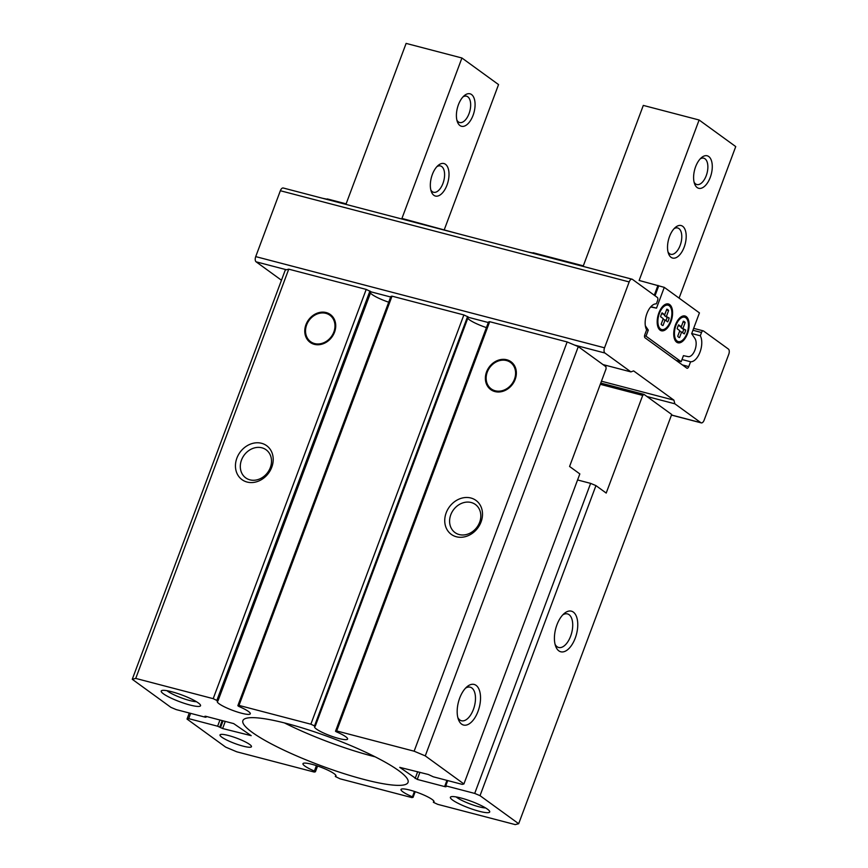 <?xml version="1.0" encoding="UTF-8"?>
<svg xmlns="http://www.w3.org/2000/svg" width="868" height="868" viewBox="0 0 868 868"><rect width="100%" height="100%" fill="white"/><g stroke="black" fill="none" stroke-linecap="round" stroke-linejoin="round"><path stroke-width="1.3" d="M316.408 765.641L314.39 771.034L315.42 771.771L314.259 772.064L236.801 751.818L225.669 747.12L187.021 719.062L188.681 718.639L217.629 726.212L222.62 728.534L251.188 735.663L233.676 723.597L205.77 716.306L204.935 716.241L206.02 717.228L205.173 717.163L176.226 709.601L170.909 707.355L132.262 679.286L135.733 678.418L213.192 698.664L217.944 700.986A17.631 2.973 20.5 0 0 217.271 701.452A17.631 2.973 20.5 0 0 232.743 710.404A17.631 2.973 20.5 0 0 250.299 713.8A17.631 2.973 20.5 0 0 238.874 706.454L237.843 705.706L239.004 705.413L310.863 724.205L315.247 726.245A17.631 2.973 20.5 0 0 314.574 726.722A17.631 2.973 20.5 0 0 330.046 735.673A17.631 2.973 20.5 0 0 347.601 739.069A17.631 2.973 20.5 0 0 336.176 731.724L335.515 731.236L336.675 730.943L414.134 751.2L425.266 755.887L463.913 783.956L462.253 784.379L433.306 776.806L428.315 774.484L399.747 767.355L417.258 779.421L445.165 786.712L446 786.766L444.915 785.79L445.751 785.844L474.709 793.417L480.026 795.663L595.947 485.613L606.2 493.067L642.711 395.407L644.023 394.387L671.691 414.47L518.673 823.721L515.201 824.6L437.743 804.354L433.36 802.303L433.826 801.034M644.023 394.387L600.764 383.07M132.262 679.286L285.279 270.035L288.74 269.167L366.209 289.413L370.951 291.724L217.944 700.986M237.843 705.706L390.86 296.455L392.021 296.162L463.87 314.943L468.253 316.994L315.247 726.245M425.266 755.887L578.283 346.636L603.01 364.593L605.94 366.73L606.092 368.802L569.582 466.474L579.835 473.917L463.913 783.956M476.098 685.373A20.984 10.752 -75.3 0 1 476.196 715.482A20.984 10.752 -75.3 0 1 458.391 719.431A20.984 10.752 -75.3 0 1 466.908 686.827A20.984 10.752 -75.3 0 1 476.098 685.373M474.709 793.417L590.631 483.378L577.567 479.961M595.947 485.613L590.631 483.378M558.84 650.859A20.984 10.752 104.7 0 0 577.394 629.691A20.984 10.752 104.7 0 0 564.146 613.557A20.984 10.752 104.7 0 0 555.629 646.161A20.984 10.752 104.7 0 0 558.84 650.859M480.026 795.663L518.673 823.721M187.021 719.062L189.278 713.008M188.681 718.639L190.645 713.366M335.515 731.236L488.521 321.985L489.682 321.692L567.151 341.949L578.283 346.636M135.733 678.418L288.74 269.167M314.314 344.336A17.208 14.496 -54 0 0 335.601 323.742A17.208 14.496 -54 0 0 310.831 317.265A17.208 14.496 -54 0 0 314.314 344.336M247.087 482.044A20.984 17.675 -54 0 0 273.051 456.926A20.984 17.675 -54 0 0 242.845 449.038A20.984 17.675 -54 0 0 247.087 482.044M213.192 698.664L366.209 289.413M216.913 700.237L369.931 290.986M388.712 302.205A17.631 2.973 20.5 0 1 370.484 292.993M239.004 705.413L392.021 296.162M310.863 724.205L463.87 314.943M314.585 725.767L467.602 316.516M486.427 327.616A17.631 2.973 20.5 0 1 467.787 318.263M336.675 730.943L489.682 321.692M506.803 359.775A17.208 14.496 126 0 1 510.286 386.857A17.208 14.496 126 0 1 485.505 380.379A17.208 14.496 126 0 1 506.803 359.775M456.373 536.76A20.984 17.675 -54 0 0 482.348 511.643A20.984 17.675 -54 0 0 452.141 503.744A20.984 17.675 -54 0 0 456.373 536.76M414.134 751.2L567.151 341.949M433.36 802.303A17.631 2.973 20.5 0 0 434.022 801.826A17.631 2.973 20.5 0 0 418.55 792.875A17.631 2.973 20.5 0 0 400.994 789.479A17.631 2.973 20.5 0 0 412.43 796.824L414.448 791.432M412.43 796.824L413.092 797.312L415.197 791.681M413.092 797.312L411.931 797.605L340.072 778.813L335.319 776.502L335.797 775.243M314.39 771.034A17.631 2.973 20.5 0 1 302.965 763.688A17.631 2.973 20.5 0 1 320.52 767.073A17.631 2.973 20.5 0 1 335.992 776.035A17.631 2.973 20.5 0 1 335.319 776.502M315.42 771.771L317.569 766.021M249.68 744.462A16.785 2.832 20.5 0 1 251.46 746.697A16.785 2.832 20.5 0 1 234.74 743.464A16.785 2.832 20.5 0 1 220.005 734.936A16.785 2.832 20.5 0 1 232.44 736.672A16.785 2.832 20.5 0 1 249.68 744.462M198.327 702.95A20.984 3.537 20.5 0 1 200.465 705.066A20.984 3.537 20.5 0 1 179.654 701.702A20.984 3.537 20.5 0 1 161.73 690.581A20.984 3.537 20.5 0 1 178.45 693.771A20.984 3.537 20.5 0 1 198.327 702.95M452.608 800.068A20.984 3.537 -159.5 0 0 475.794 810.311A20.984 3.537 -159.5 0 0 489.628 811.298A20.984 3.537 -159.5 0 0 471.281 801.316A20.984 3.537 -159.5 0 0 450.883 796.813A20.984 3.537 -159.5 0 0 452.608 800.068M398.716 770.654A88.145 14.854 20.5 0 1 408.036 782.383A88.145 14.854 20.5 0 1 320.27 765.424A88.145 14.854 20.5 0 1 242.899 720.635A88.145 14.854 20.5 0 1 308.205 729.782A88.145 14.854 20.5 0 1 398.716 770.654M642.711 395.407L600.298 384.318M582.569 431.721A16.785 14.138 -54 0 0 584.403 426.817M465.519 688.183A17.349 8.886 -75.3 0 1 470.217 687.174A17.349 8.886 -75.3 0 1 471.812 687.944A17.349 8.886 -75.3 0 1 473.95 707.854A17.349 8.886 -75.3 0 1 461.44 720.755A17.349 8.886 -75.3 0 1 457.837 717.576M555.075 644.306A17.349 8.886 104.7 0 0 557.072 646.714A17.349 8.886 104.7 0 0 558.677 647.485A17.349 8.886 104.7 0 0 571.665 632.935A17.349 8.886 104.7 0 0 567.455 613.904A17.349 8.886 104.7 0 0 562.757 614.902M459.215 534.558A17.349 14.615 -54 0 0 478.496 524.793A17.349 14.615 -54 0 0 475.404 504.492A17.349 14.615 -54 0 0 453.378 509.95A17.349 14.615 -54 0 0 455.006 532.572A17.349 14.615 -54 0 0 459.215 534.558M249.919 479.841A17.349 14.615 -54 0 0 269.199 470.076A17.349 14.615 -54 0 0 266.107 449.787A17.349 14.615 -54 0 0 244.092 455.233A17.349 14.615 -54 0 0 245.72 477.867A17.349 14.615 -54 0 0 249.919 479.841M506.847 360.296A16.785 14.138 126 0 1 510.232 386.716A16.785 14.138 126 0 1 486.069 380.39A16.785 14.138 126 0 1 506.847 360.296M314.639 344.086A16.785 14.138 -54 0 0 335.417 323.992A16.785 14.138 -54 0 0 311.243 317.677A16.785 14.138 -54 0 0 314.639 344.086M506.521 360.556A16.373 13.79 126 0 1 509.82 386.303A16.373 13.79 126 0 1 486.264 380.151A16.373 13.79 126 0 1 506.521 360.556M314.596 343.565A16.373 13.79 -54 0 0 334.853 323.97A16.373 13.79 -54 0 0 311.297 317.818A16.373 13.79 -54 0 0 314.596 343.565M375.15 756.831A88.145 14.854 20.5 0 1 284.476 722.935M456.145 796.922A17.349 2.919 -159.5 0 0 456.883 797.497A17.349 2.919 -159.5 0 0 471.161 804.332A17.349 2.919 -159.5 0 0 485.592 807.934M196.428 701.702A17.349 2.919 20.5 0 1 181.119 697.774A17.349 2.919 20.5 0 1 166.992 690.689M283.63 188.182A4.199 2.148 104.7 0 0 283.239 187.998A4.199 2.148 104.7 0 0 280.353 190.732L255.724 256.613A4.199 2.148 104.7 0 0 256.103 261.821L281.46 280.234M700.292 335.775A14.691 7.519 104.7 0 1 700.009 352.104A14.691 7.519 104.7 0 1 690.581 361.772L688.769 366.6A2.517 1.291 104.7 0 1 687.033 368.238A2.517 1.291 104.7 0 1 686.805 368.13L645.054 337.815A2.517 1.291 104.7 0 1 644.826 334.69L646.627 329.862A14.691 7.519 104.7 0 1 646.92 313.532A14.691 7.519 104.7 0 1 656.349 303.865L657.575 300.588A2.517 1.291 104.7 0 0 657.347 297.464L632.446 279.377A4.199 2.148 104.7 0 0 632.056 279.192A4.199 2.148 104.7 0 0 629.17 281.926L604.54 347.808A4.199 2.148 104.7 0 0 604.92 353.016L630.917 371.895L633.618 370.896L673.894 400.148L674.859 403.804L700.856 422.694A4.199 2.148 104.7 0 0 701.246 422.879A4.199 2.148 104.7 0 0 704.143 420.145L728.773 354.263A4.199 2.148 104.7 0 0 728.393 349.055L703.492 330.968A2.517 1.291 104.7 0 0 703.254 330.86A2.517 1.291 104.7 0 0 701.518 332.498L700.292 335.775L691.72 333.529M674.859 403.804L646.953 396.513M690.581 361.772L681.998 359.526M630.917 371.895L603.01 364.593M673.894 400.148L601.459 381.215M645.347 325.782L648.288 330.122L646.02 336.187L681.174 361.728L683.441 355.652L688.14 356.629A10.069 5.154 104.7 0 0 694.942 350.043A10.069 5.154 104.7 0 0 694.921 338.487L691.666 333.681L699.434 312.892L664.28 287.362L639.13 280.451L699.12 120.001L643.307 105.408L583.318 265.858L533.093 252.729L532.887 253.261M528.156 252.024L532.974 253.033M657.966 285.366L654.277 295.228M679.091 298.115L735.739 146.594L699.12 120.001M658.703 285.897L655.014 295.76M664.28 287.362L656.501 308.151L650.924 306.697M656.501 308.151L651.814 307.185A10.069 5.154 104.7 0 0 650.414 307.25M648.288 330.122L646.53 329.666M646.02 336.187L644.555 335.808M681.174 361.728L676.183 360.415M660.103 330.155A13.855 7.096 104.7 0 0 661.383 330.773A13.855 7.096 104.7 0 0 671.745 319.164A13.855 7.096 104.7 0 0 668.393 303.963A13.855 7.096 104.7 0 0 658.4 314.259A13.855 7.096 104.7 0 0 660.103 330.155M676.66 342.176A13.855 7.096 104.7 0 0 677.941 342.795A13.855 7.096 104.7 0 0 688.302 331.185A13.855 7.096 104.7 0 0 684.939 315.985A13.855 7.096 104.7 0 0 674.957 326.281A13.855 7.096 104.7 0 0 676.66 342.176M671.062 257.319A16.785 8.593 104.7 0 0 685.904 240.382A16.785 8.593 104.7 0 0 675.304 227.47A16.785 8.593 104.7 0 0 668.49 253.554A16.785 8.593 104.7 0 0 671.062 257.319M697.145 187.553A16.785 8.593 104.7 0 0 711.988 170.616A16.785 8.593 104.7 0 0 701.387 157.716A16.785 8.593 104.7 0 0 694.574 183.799A16.785 8.593 104.7 0 0 697.145 187.553M694.085 182.161A13.606 6.966 104.7 0 0 695.593 183.929A13.606 6.966 104.7 0 0 696.852 184.526A13.606 6.966 104.7 0 0 707.04 173.123A13.606 6.966 104.7 0 0 703.742 158.193A13.606 6.966 104.7 0 0 700.161 158.909M668.002 251.915A13.606 6.966 104.7 0 0 669.51 253.684A13.606 6.966 104.7 0 0 670.769 254.291A13.606 6.966 104.7 0 0 680.957 242.888A13.606 6.966 104.7 0 0 677.658 227.958A13.606 6.966 104.7 0 0 674.089 228.675M677.094 341.015A12.597 6.445 104.7 0 0 678.255 341.569A12.597 6.445 104.7 0 0 687.684 331.023A12.597 6.445 104.7 0 0 684.624 317.211A12.597 6.445 104.7 0 0 675.543 326.563A12.597 6.445 104.7 0 0 677.094 341.015M676.302 341.894A13.855 7.096 104.7 0 0 677.626 341.406M683.995 317.037A13.855 7.096 104.7 0 0 683.083 315.974M683.083 328.115L685.156 322.549A8.398 4.297 104.7 0 0 683.561 321.269A8.398 4.297 104.7 0 0 683.333 321.225L681.25 326.791L678.613 324.882A8.398 4.297 104.7 0 0 677.17 328.755L679.796 330.665L677.724 336.231A8.398 4.297 104.7 0 0 679.318 337.511A8.398 4.297 104.7 0 0 679.546 337.565L681.63 331.988L684.266 333.898A8.398 4.297 104.7 0 0 685.709 330.024L680.989 327.572L683.073 322.006L685.156 322.549M678.255 325.587L681.25 326.791M677.734 336.263L679.535 331.446L681.63 331.988M682.53 332.639A8.398 4.297 104.7 0 0 683.615 329.482L685.709 330.024M683.615 329.482L680.989 327.572M660.537 328.994A12.597 6.445 104.7 0 0 661.698 329.547A12.597 6.445 104.7 0 0 671.127 319.001A12.597 6.445 104.7 0 0 668.078 305.189A12.597 6.445 104.7 0 0 658.996 314.541A12.597 6.445 104.7 0 0 660.537 328.994M659.756 329.873A13.855 7.096 104.7 0 0 661.069 329.384M667.449 305.026A13.855 7.096 104.7 0 0 666.537 303.952M666.526 316.093L668.61 310.527A8.398 4.297 104.7 0 0 667.015 309.247A8.398 4.297 104.7 0 0 666.776 309.203L664.693 314.769L662.067 312.86A8.398 4.297 104.7 0 0 660.613 316.733L663.25 318.643L661.166 324.209A8.398 4.297 104.7 0 0 662.761 325.489A8.398 4.297 104.7 0 0 663 325.543L665.083 319.966L667.709 321.887A8.398 4.297 104.7 0 0 669.163 318.003L664.432 315.551L666.515 309.984L668.61 310.527M661.709 313.565L664.693 314.769M661.188 324.241L662.989 319.424L665.083 319.966M665.973 320.628A8.398 4.297 104.7 0 0 667.069 317.46L669.163 318.003M667.069 317.46L664.432 315.551M322.353 198.229L327.171 199.228M327.084 199.466L327.29 198.924L346.126 203.85L406.115 43.4L461.928 57.993L498.547 84.587L444.351 229.521M461.928 57.993L401.938 218.432L459.02 233.959M433.87 195.3A16.785 8.593 -75.3 0 1 431.298 191.546A16.785 8.593 -75.3 0 1 438.112 165.463A16.785 8.593 -75.3 0 1 448.713 178.363A16.785 8.593 -75.3 0 1 433.87 195.3M459.953 125.545A16.785 8.593 -75.3 0 1 457.371 121.791A16.785 8.593 -75.3 0 1 464.196 95.708A16.785 8.593 -75.3 0 1 474.785 108.608A16.785 8.593 -75.3 0 1 459.953 125.545M462.969 96.901A13.606 6.966 -75.3 0 1 466.539 96.185A13.606 6.966 -75.3 0 1 469.838 111.115A13.606 6.966 -75.3 0 1 459.66 122.518A13.606 6.966 -75.3 0 1 458.402 121.921A13.606 6.966 -75.3 0 1 456.894 120.142M436.886 166.656A13.606 6.966 -75.3 0 1 440.456 165.94A13.606 6.966 -75.3 0 1 443.765 180.869A13.606 6.966 -75.3 0 1 433.577 192.273A13.606 6.966 -75.3 0 1 432.318 191.676A13.606 6.966 -75.3 0 1 430.81 189.908M415.132 778.52L417.682 771.695M417.258 779.421L419.928 772.281M445.751 785.844L447.725 780.582M217.629 726.212L219.951 720.006M219.756 727.102L222.186 720.592M220.494 727.634L223.043 720.82M222.62 728.534L225.279 721.406M205.846 717.001L206.074 716.382M390.654 296.997L370.918 291.832M488.326 322.527L468.156 317.254M286.418 269.753L256.103 261.821M700.856 422.694L671.485 415.012M701.518 332.498L692.946 330.252M688.769 366.6L682.411 364.94M629.17 281.926L280.353 190.732M604.54 347.808L255.724 256.613M604.92 353.016L574.594 345.084M651.814 307.185L650.718 306.903M444.915 785.79L446.944 780.375M206.02 717.228L206.313 716.447M703.254 330.86L693.651 328.354M632.056 279.192L283.239 187.998M701.246 422.879L671.452 415.088M675.391 340.831L678.255 341.569M681.771 316.462L684.624 317.211M658.845 328.809L661.698 329.547M665.213 304.44L668.078 305.189"/></g></svg>
